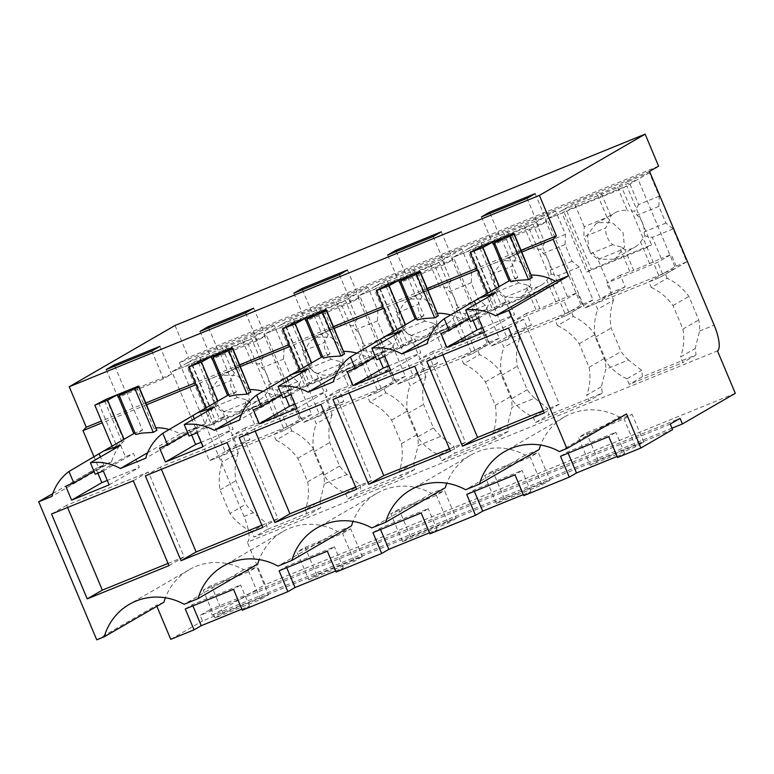 <?xml version="1.0" encoding="UTF-8"?>
<svg xmlns="http://www.w3.org/2000/svg" width="774" height="774" viewBox="0 0 774 774"><rect width="100%" height="100%" fill="white"/><g stroke="black" fill="none" stroke-linecap="round" stroke-linejoin="round"><path stroke-width="0.58" stroke-dasharray="3.87 2.9" d="M671.996 428.186L212.289 615.272L209.948 609.709L680.085 418.376M670.265 424.065L200.127 615.388L209.948 609.709M672.596 429.628L202.469 620.961L200.127 615.388M617.11 456.447L624.734 453.341L617.555 457.502M523.301 494.625L530.916 491.519L523.737 495.679M429.483 532.802L437.107 529.697L429.928 533.857M335.674 570.98L343.298 567.874L336.119 572.034M241.865 609.157L249.48 606.052L242.31 610.212M170.744 639.334L202.469 620.961M590.175 465.28L598.225 460.617L643.784 442.07L635.735 446.733L590.175 465.28L578.478 437.455L624.038 418.908L632.087 414.254L586.528 432.792L578.478 437.455M456.167 518.425L448.117 523.089L402.548 541.636L410.597 536.972L456.167 518.425L444.469 490.61L398.9 509.147L390.851 513.81L436.42 495.273L444.469 490.61M308.739 579.813L354.298 561.266L362.348 556.603L316.789 575.15L308.739 579.813L297.042 551.988L342.601 533.45L350.651 528.787L305.091 547.324L297.042 551.988M268.539 594.78L222.97 613.327L214.92 617.991L260.49 599.444L268.539 594.78L256.842 566.965L211.283 585.502L203.233 590.165L248.793 571.628L256.842 566.965M549.975 480.248L504.406 498.795L496.357 503.458L541.926 484.911L549.975 480.248L538.278 452.432L492.709 470.969L484.659 475.633L530.229 457.086L538.278 452.432M626.553 413.955L619.074 417.002A58.534 56.038 -120.1 0 0 564.256 417.051A58.534 56.038 -120.1 0 0 540.629 445.069M539.149 449.53L525.265 455.18A58.534 56.038 -120.1 0 0 470.447 455.238A58.534 56.038 -120.1 0 0 446.821 483.247M445.34 487.707L431.457 493.357A58.534 56.038 -120.1 0 0 376.638 493.415A58.534 56.038 -120.1 0 0 353.012 521.424M351.531 525.885L337.648 531.535A58.534 56.038 -120.1 0 0 282.82 531.593A58.534 56.038 -120.1 0 0 259.193 559.602M257.713 564.062L243.829 569.712A58.534 56.038 -120.1 0 0 189.011 569.77A58.534 56.038 -120.1 0 0 165.384 597.78M163.904 602.24L156.425 605.278L156.861 606.313M279.104 570.796L286.196 566.462L334.445 546.821L327.344 551.165M372.913 532.618L380.015 528.284L428.254 508.644L421.162 512.988M466.722 494.441L473.823 490.097L522.073 470.466L514.971 474.81M560.531 456.263L567.632 451.919L615.881 432.289L608.78 436.633M559.399 451.561L619.074 417.002M525.265 455.18L465.59 489.739M431.457 493.357L371.781 527.916M337.648 531.535L277.963 566.094M243.829 569.712L184.154 604.271M96.75 639.846L156.425 605.278M185.286 608.974L192.387 604.639L240.637 584.999L233.535 589.343M291.904 430.983L289.563 425.419L273.696 434.611L276.037 440.174L291.904 430.983A54.741 52.409 59.9 0 1 313.634 449.094L323.532 472.624A54.761 52.419 59.9 0 1 324.325 483.769L347.052 474.52L360.162 484.863A24.158 6.927 67.9 0 1 360.887 491.364L414.496 469.557A24.158 6.927 67.9 0 0 413.771 463.046L418.134 445.592L440.87 436.343L453.98 446.685A24.158 6.927 67.9 0 1 454.696 453.187L508.305 431.37A24.158 6.927 67.9 0 0 507.58 424.868L511.943 407.414L534.679 398.165L547.789 408.508A24.158 6.927 67.9 0 1 548.505 415.009L602.114 393.192A24.158 6.927 67.9 0 0 601.398 386.69L605.761 369.237L628.488 359.987L641.598 370.33A24.158 6.927 67.9 0 1 642.323 376.832L695.923 355.014A24.158 6.927 67.9 0 0 695.207 348.513L680.52 357.017L682.861 362.58L629.252 384.397L626.921 378.834L641.598 370.33M667.149 278.272L664.808 272.709L648.941 281.9L651.282 287.464L667.149 278.272A54.741 52.409 59.9 0 1 688.879 296.384L698.777 319.914A54.761 52.419 59.9 0 1 699.57 331.059L695.207 348.513M649.531 171.402L179.404 362.725L244.023 516.452A24.158 6.927 67.9 0 1 247.332 542.206L717.459 350.883M244.023 516.452L253.243 512.698L266.353 523.04A24.158 6.927 67.9 0 1 267.078 529.542L320.678 507.734A24.158 6.927 67.9 0 0 319.962 501.223L305.275 509.727L307.617 515.3L254.007 537.117L251.676 531.544L266.353 523.04M324.325 483.769L319.962 501.223M664.808 272.709L675.528 268.346L638.105 179.307L622.238 188.498L659.661 277.537L584.612 308.071L595.341 303.708L597.673 309.281L613.54 300.089L611.199 294.526L600.479 298.89L563.056 209.851L638.105 179.307M628.488 359.987A54.761 52.419 59.9 0 1 621.048 351.541L611.15 328.012A54.741 52.409 59.9 0 1 613.54 300.089M573.341 316.45L570.999 310.887L555.132 320.078L557.474 325.641L573.341 316.45A54.741 52.409 59.9 0 1 595.071 334.562L604.968 358.091A54.761 52.419 59.9 0 1 605.761 369.237M570.999 310.887L581.719 306.523L544.286 217.484L528.429 226.676L565.852 315.715L490.803 346.259L501.523 341.895L503.864 347.458L519.731 338.267L517.39 332.704L506.67 337.067L469.238 248.028L544.286 217.484M534.679 398.165A54.761 52.419 59.9 0 1 527.229 389.719L517.342 366.189A54.741 52.409 59.9 0 1 519.731 338.267M479.522 354.627L477.181 349.064L461.323 358.256L463.665 363.819L479.522 354.627A54.741 52.409 59.9 0 1 501.262 372.739L511.15 396.269A54.761 52.419 59.9 0 1 511.943 407.414M477.181 349.064L487.91 344.701L450.478 255.662L434.62 264.853L472.043 353.892L396.994 384.436L407.714 380.073L410.056 385.636L425.923 376.445L423.581 370.881L412.861 375.245L375.429 286.206L450.478 255.662M440.87 436.343A54.761 52.419 59.9 0 1 433.421 427.896L423.533 404.367A54.741 52.409 59.9 0 1 425.923 376.445M385.713 392.805L383.372 387.242L367.515 396.433L369.846 401.996L385.713 392.805A54.741 52.409 59.9 0 1 407.453 410.917L417.341 434.446A54.761 52.419 59.9 0 1 418.134 445.592M383.372 387.242L394.092 382.878L356.669 293.839L340.802 303.031L378.234 392.07L303.185 422.614L313.905 418.25L316.247 423.813L332.104 414.622L329.763 409.059L319.043 413.422L281.62 324.383L356.669 293.839M347.052 474.52A54.761 52.419 59.9 0 1 339.612 466.074L329.724 442.544A54.741 52.409 59.9 0 1 332.104 414.622M289.563 425.419L300.283 421.056L262.86 332.017L246.993 341.208L284.416 430.247L209.367 460.791L220.097 456.428L222.428 461.991L238.295 452.8L235.954 447.237L225.234 451.6L187.811 362.561L262.86 332.017M253.243 512.698A54.761 52.419 59.9 0 1 245.803 504.251L235.906 480.722A54.741 52.409 59.9 0 1 238.295 452.8M658.597 166.149L188.469 357.472L179.404 362.725M175.021 325.477L188.469 357.472M521.037 250.283L476.726 268.317M427.219 288.46L382.917 306.494M333.41 326.647L289.108 344.672M239.601 364.825L195.29 382.849M145.783 403.002L101.481 421.027M240.346 366.595L196.035 384.62M334.155 328.418L289.853 346.442M427.964 290.24L383.662 308.265M521.782 252.063L477.471 270.087M146.528 404.773L102.226 422.798M339.612 466.074L323.745 475.265A54.761 52.419 59.9 0 0 345.485 493.367L360.162 484.863M345.485 493.367L347.826 498.93L360.887 491.364M414.496 469.557L401.425 477.123L399.094 471.55L413.771 463.046M433.421 427.896L417.563 437.087A54.761 52.419 59.9 0 0 439.293 455.189L453.98 446.685M439.293 455.189L441.635 460.753L454.696 453.187M508.305 431.37L495.244 438.945L492.903 433.372L507.58 424.868M527.229 389.719L511.372 398.91A54.761 52.419 59.9 0 0 533.102 417.012L547.789 408.508M533.102 417.012L535.444 422.575L548.505 415.009M602.114 393.192L589.053 400.768L586.711 395.195L601.398 386.69M626.921 378.834A54.761 52.419 59.9 0 1 605.181 360.732L621.048 351.541M642.323 376.832L629.252 384.397M695.923 355.014L682.861 362.58M251.676 531.544A54.761 52.419 59.9 0 1 229.936 513.443L245.803 504.251M267.078 529.542L254.007 537.117M320.678 507.734L307.617 515.3M531.177 275.196L529.406 276.231L511.856 234.493M532.173 277.556L529.406 276.231M501.407 238.527L517.729 277.363L510.879 281.784M473.843 250.292L492.148 293.839L497.237 289.321L479.696 247.583M481.738 246.403L499.278 288.141L497.237 289.321M98.598 403.012L116.903 446.55L121.992 442.031L104.451 400.293M106.493 399.113L124.033 440.851L121.992 442.031M192.407 364.835L210.712 408.372L215.801 403.854L198.26 362.116M200.302 360.936L217.842 402.673L215.801 403.854M286.216 326.657L304.521 370.195L309.619 365.676L292.069 323.938M294.11 322.758L311.651 364.496L309.619 365.676M380.034 288.47L398.339 332.017L403.428 327.499L385.887 285.761M387.919 284.58L405.47 326.318L403.428 327.499M126.007 392.708L117.929 397.391L163.488 378.844L171.576 374.161L126.007 392.708L114.813 366.073M219.816 354.531L211.737 359.213L257.297 340.666L265.385 335.984L219.816 354.531L208.622 327.895M407.443 278.176L399.355 282.858L444.924 264.311L453.003 259.629L407.443 278.176L396.249 251.54M313.634 316.353L305.546 321.036L351.115 302.489L359.194 297.806L313.634 316.353L302.431 289.718M501.252 239.998L493.173 244.681L538.733 226.134L546.821 221.451L501.252 239.998L490.058 213.363M450.41 451.087L465.513 442.331L429.841 357.472L348.087 390.744L349.026 392.96M465.513 442.331L449.471 448.862M356.591 489.265L371.704 480.509L336.032 395.649L254.278 428.922L255.217 431.137M371.704 480.509L355.663 487.039M544.219 412.91L559.321 404.154L523.65 319.294L441.906 352.567L442.834 354.782M559.321 404.154L543.28 410.684M262.783 527.442L277.895 518.686L242.223 433.827L160.47 467.099L161.398 469.315M277.895 518.686L261.844 525.217M168.974 565.62L184.077 556.864L148.405 472.005L66.661 505.277L67.59 507.492M184.077 556.864L168.035 563.395M379.289 358.652L377.422 354.211L385.462 350.941L381.872 342.408M402.064 330.711L406.901 342.214L414.941 338.935L420.795 352.847L388.703 365.909M398.339 332.017L394.566 334.204L401.396 327.402L405.441 324.712M393.482 331.64L394.566 334.204M407.598 276.705L423.92 315.54L416.431 318.462M423.92 315.54L417.07 319.962M418.047 272.671L435.588 314.408L438.355 315.734M437.368 313.373L435.588 314.408M285.471 396.83L283.603 392.389L291.643 389.119L288.063 380.585M308.255 368.888L313.093 380.392L321.133 377.112L326.976 391.025L294.894 404.086M304.521 370.195L300.757 372.381L307.588 365.58L311.632 362.89M299.673 369.817L300.757 372.381M313.78 314.883L330.111 353.718L322.623 356.64M330.111 353.718L323.251 358.139M324.238 310.848L341.779 352.586L344.546 353.912M343.559 351.551L341.779 352.586M191.662 435.007L189.794 430.567L197.834 427.296L194.255 418.763M214.446 407.066L219.274 418.57L227.324 415.29L233.168 429.202L201.085 442.264M210.712 408.372L206.939 410.559L213.779 403.757L217.823 401.067M205.865 407.995L206.939 410.559M219.971 353.06L236.302 391.896L228.814 394.817M236.302 391.896L229.443 396.317M230.42 349.026L247.97 390.764L250.737 392.089M249.75 389.728L247.97 390.764M97.853 473.185L95.986 468.744L104.026 465.474L100.436 456.941M120.638 445.243L125.465 456.747L133.505 453.467L139.359 467.38L107.267 480.441M116.903 446.55L113.13 448.736L119.97 441.935L124.004 439.245M112.056 446.172L113.13 448.736M126.162 391.238L142.484 430.073L135.005 432.995M142.484 430.073L135.634 434.495M136.611 387.203L154.152 428.941L156.928 430.267M155.932 427.906L154.152 428.941M473.098 320.475L471.231 316.034L479.27 312.754L475.681 304.23M495.882 292.533L500.71 304.037L508.75 300.757L514.604 314.67L482.521 327.731M492.148 293.839L488.375 296.026L495.215 289.224L499.259 286.535M487.301 293.462L488.375 296.026M517.729 277.363L510.25 280.285M273.696 434.611L284.416 430.247L300.283 421.056M276.037 440.174A54.741 52.409 59.9 0 1 297.777 458.276L307.665 481.815A54.761 52.419 59.9 0 1 305.275 509.727M229.936 513.443L220.048 489.913A54.741 52.409 59.9 0 1 222.428 461.991M225.234 451.6L209.367 460.791L171.944 371.752L246.993 341.208M648.941 281.9L659.661 277.537L675.528 268.346M651.282 287.464A54.741 52.409 59.9 0 1 673.022 305.566L682.91 329.095A54.761 52.419 59.9 0 1 680.52 357.017M605.181 360.732L595.293 337.203A54.741 52.409 59.9 0 1 597.673 309.281M600.479 298.89L584.612 308.071L547.189 219.042L622.238 188.498M555.132 320.078L565.852 315.715L581.719 306.523M557.474 325.641A54.741 52.409 59.9 0 1 579.213 343.743L589.101 367.273A54.761 52.419 59.9 0 1 586.711 395.195M589.053 400.768L535.444 422.575M511.372 398.91L501.475 375.38A54.741 52.409 59.9 0 1 503.864 347.458M506.67 337.067L490.803 346.259L453.38 257.22L528.429 226.676M461.323 358.256L472.043 353.892L487.91 344.701M463.665 363.819A54.741 52.409 59.9 0 1 485.395 381.921L495.292 405.45A54.761 52.419 59.9 0 1 492.903 433.372M495.244 438.945L441.635 460.753M417.563 437.087L407.666 413.558A54.741 52.409 59.9 0 1 410.056 385.636M412.861 375.245L396.994 384.436L359.571 295.397L434.62 264.853M367.515 396.433L378.234 392.07L394.092 382.878M369.846 401.996A54.741 52.409 59.9 0 1 391.586 420.098L401.474 443.637A54.761 52.419 59.9 0 1 399.094 471.55M401.425 477.123L347.826 498.93M323.745 475.265L313.857 451.735A54.741 52.409 59.9 0 1 316.247 423.813M319.043 413.422L303.185 422.614L265.753 333.575L340.802 303.031M124.033 440.851A50.204 48.056 -120.1 0 0 111.553 461.826L98.375 467.186L94.07 456.941M499.278 288.141A50.204 48.056 -120.1 0 0 486.798 309.116L461.527 319.401A50.204 48.056 -120.1 0 0 450.729 314.989M405.47 326.318A50.204 48.056 -120.1 0 0 392.989 347.294L367.708 357.578A50.204 48.056 -120.1 0 0 356.92 353.167M311.651 364.496A50.204 48.056 -120.1 0 0 299.18 385.471L273.899 395.756A50.204 48.056 -120.1 0 0 263.112 391.344M217.842 402.673A50.204 48.056 -120.1 0 0 205.362 423.649L180.09 433.933A50.204 48.056 -120.1 0 0 169.303 429.522M159.879 346.346L171.576 374.161M106.231 369.566L117.929 397.391M151.791 351.028L163.488 378.844M200.04 331.388L211.737 359.213M245.61 312.851L257.297 340.666M253.688 308.168L265.385 335.984M387.668 255.033L399.355 282.858M433.227 236.486L444.924 264.311M441.315 231.813L453.003 259.629M293.849 293.211L305.546 321.036M339.418 274.664L351.115 302.489M347.497 269.991L359.194 297.806M535.124 193.635L546.821 221.451M481.476 216.855L493.173 244.681M527.036 198.308L538.733 226.134M220.048 489.913L235.906 480.722M235.954 447.237L220.097 456.428M187.811 362.561L171.944 371.752L186.689 365.754L191.217 363.132L216.014 422.111L276.318 397.575L251.521 338.586L191.217 363.132M297.777 458.276L313.634 449.094M307.665 481.815L323.532 472.624M313.857 451.735L329.724 442.544M329.763 409.059L313.905 418.25M281.62 324.383L265.753 333.575L280.498 327.576L285.026 324.954L309.823 383.933L370.136 359.397L345.339 300.409L285.026 324.954M391.586 420.098L407.453 410.917M401.474 443.637L417.341 434.446M407.666 413.558L423.533 404.367M423.581 370.881L407.714 380.073M375.429 286.206L359.571 295.397L374.306 289.399L378.844 286.777L403.641 345.755L463.945 321.21L439.148 262.231L378.844 286.777M485.395 381.921L501.262 372.739M495.292 405.45L511.15 396.269M501.475 375.38L517.342 366.189M517.39 332.704L501.523 341.895M469.238 248.028L453.38 257.22L468.115 251.221L472.653 248.589L497.45 307.578L557.754 283.032L532.957 224.054L472.653 248.589M579.213 343.743L595.071 334.562M589.101 367.273L604.968 358.091M595.293 337.203L611.15 328.012M611.199 294.526L595.341 303.708M563.056 209.851L547.189 219.042L561.934 213.043L566.462 210.412L591.259 269.4L651.563 244.855L626.776 185.876L566.462 210.412M673.022 305.566L688.879 296.384M682.91 329.095L698.777 319.914M735.3 393.318L265.172 584.641L247.332 542.206M414.729 366.218L429.841 357.472M332.984 399.49L348.087 390.744M239.176 437.668L254.278 428.922M320.92 404.396L336.032 395.649M426.793 361.313L441.906 352.567M508.547 328.041L523.65 319.294M227.111 442.573L242.223 433.827M145.357 475.846L160.47 467.099M51.548 514.023L66.661 505.277M133.302 480.751L148.405 472.005M376.686 359.716L406.901 342.214M384.726 356.437L414.941 338.935M390.57 370.349L420.795 352.847M347.197 371.714L377.422 354.211M375.438 356.746L385.462 350.941M461.527 319.401L429.048 338.209M392.989 347.294L333.304 381.853M335.239 376.387L367.708 357.578M282.878 397.894L313.093 380.392M290.918 394.614L321.133 377.112M296.761 408.527L326.976 391.025M253.388 409.891L283.603 392.389M281.62 394.924L291.643 389.119M299.18 385.471L239.495 420.04M241.42 414.564L273.899 395.756M189.059 436.072L219.274 418.57M197.099 432.792L227.324 415.29M202.952 446.704L233.168 429.202M159.579 448.069L189.794 430.567M187.811 433.101L197.834 427.296M205.362 423.649L145.686 458.218M180.09 433.933L147.611 452.742M95.25 474.249L125.465 456.747M103.29 470.969L133.505 453.467M109.144 484.882L139.359 467.38M65.771 486.246L95.986 468.744M94.002 471.279L104.026 465.474M111.553 461.826L51.877 496.395M52.767 493.609L98.375 467.186M470.495 321.529L500.71 304.037M478.535 318.259L508.75 300.757M484.389 332.172L514.604 314.67M441.016 333.536L471.231 316.034M469.247 318.569L479.27 312.754M486.798 309.116L427.122 343.675M541.926 484.911L530.229 457.086M504.406 498.795L492.709 470.969M496.357 503.458L484.659 475.633M260.49 599.444L248.793 571.628M222.97 613.327L211.283 585.502M214.92 617.991L203.233 590.165M316.789 575.15L305.091 547.324M354.298 561.266L342.601 533.45M362.348 556.603L350.651 528.787M410.597 536.972L398.9 509.147M402.548 541.636L390.851 513.81M448.117 523.089L436.42 495.273M635.735 446.733L624.038 418.908M643.784 442.07L632.087 414.254M598.225 460.617L586.528 432.792M624.734 453.341L615.881 432.289M568.155 453.167L567.632 451.919M530.916 491.519L522.073 470.466M474.346 491.345L473.823 490.097M437.107 529.697L428.254 508.644M380.537 529.522L380.015 528.284M343.298 567.874L334.445 546.821M286.719 567.7L286.196 566.462M249.48 606.052L240.637 584.999M192.91 605.878L192.387 604.639M212.289 615.272L265.172 584.641M649.763 263.847L640.562 241.952A19.872 19.021 59.9 0 1 634.815 247.187A19.872 19.021 59.9 0 1 632.551 248.299A19.872 19.021 59.9 0 1 624.957 249.644L633.674 270.387L661.277 258.506L652.366 237.328L644.945 235.983L640.562 241.952M659.274 196.151L638.598 204.568L628.759 181.164L649.434 172.747L659.274 196.151L658.877 206.377L665.892 223.067L673.041 228.911L686.857 261.786L676.137 266.15L662.592 273.996L611.663 294.72L625.218 286.873L620.303 275.186L633.674 270.387M620.303 275.186L606.758 283.032L657.677 262.309L671.222 254.462L661.277 258.506M629.717 271.355L620.816 250.166L621.019 246.935L624.957 249.644M607.039 217.407L609.68 219.961L610.821 216.014A19.872 19.021 59.9 0 1 614.895 212.802A19.872 19.021 59.9 0 1 617.159 211.689A19.872 19.021 59.9 0 1 627.385 210.615L617.246 186.495L601.166 193.045L597.199 194.003L607.039 217.407L584.225 226.695L583.828 236.921L590.843 253.611L597.992 259.454L611.808 292.32L584.612 308.071L547.189 219.042L574.385 203.291L597.199 194.003M609.68 219.961L605.655 228.03L583.828 236.921M621.019 246.935L612.669 244.729A19.872 19.021 59.9 0 1 605.655 228.03M613.666 259.242L599.54 259.193L588.888 249.305L587.456 234.89L596.009 223.734L598.273 222.631L612.398 222.67L623.06 232.558L624.483 246.974L615.93 258.129L613.666 259.242M644.945 235.983L644.055 231.958A19.872 19.021 59.9 0 0 637.041 215.259L634.545 211.234L627.385 210.615M665.892 223.067L644.055 231.958M673.041 228.911L652.366 237.328M676.137 266.15L671.222 254.462M662.592 273.996L657.677 262.309M611.663 294.72L606.758 283.032M625.218 286.873L611.808 292.32M620.816 250.166L597.992 259.454M612.669 244.729L590.843 253.611M610.821 216.014L601.166 193.045M628.759 181.164L617.246 186.495M638.598 204.568L634.545 211.234M658.877 206.377L637.041 215.259M686.857 261.786L659.661 277.537L647.035 247.487L651.563 244.855M649.434 172.747L626.776 185.876M584.225 226.695L574.385 203.291M647.035 247.487L586.731 272.032L561.934 213.043M586.731 272.032L591.259 269.4M555.945 302.024L546.744 280.13A19.872 19.021 59.9 0 1 541.007 285.364A19.872 19.021 59.9 0 1 538.743 286.477A19.872 19.021 59.9 0 1 531.148 287.822L539.865 308.565L567.468 296.684L558.557 275.505L551.136 274.16L546.744 280.13M565.465 234.338L544.79 242.746L534.95 219.342L555.626 210.925L565.465 234.338L565.059 244.555L572.083 261.244L579.233 267.088L593.048 299.964L582.329 304.327L568.784 312.174L517.854 332.897L531.399 325.051L526.494 313.364L539.865 308.565M526.494 313.364L512.939 321.21L563.869 300.486L577.414 292.64L567.468 296.684M535.908 309.532L526.997 288.344L527.21 285.113L531.148 287.822M513.23 255.594L515.871 258.139L517.013 254.191A19.872 19.021 59.9 0 1 521.086 250.979A19.872 19.021 59.9 0 1 523.35 249.867A19.872 19.021 59.9 0 1 533.576 248.793L523.437 224.673L507.347 231.223L503.39 232.181L513.23 255.594L490.416 264.872L490.01 275.099L497.034 291.788L504.184 297.632L518 330.498L490.803 346.259L453.38 257.22L480.577 241.469L503.39 232.181M515.871 258.139L511.846 266.208L490.01 275.099M527.21 285.113L518.861 282.907A19.872 19.021 59.9 0 1 511.846 266.208M519.857 297.419L505.732 297.371L495.079 287.483L493.648 273.067L502.2 261.912L504.464 260.809L518.59 260.848L529.242 270.736L530.674 285.151L522.121 296.307L519.857 297.419M551.136 274.16L550.246 270.136A19.872 19.021 59.9 0 0 543.232 253.437L540.736 249.412L533.576 248.793M572.083 261.244L550.246 270.136M579.233 267.088L558.557 275.505M582.329 304.327L577.414 292.64M568.784 312.174L563.869 300.486M517.854 332.897L512.939 321.21M531.399 325.051L518 330.498M526.997 288.344L504.184 297.632M518.861 282.907L497.034 291.788M517.013 254.191L507.347 231.223M534.95 219.342L523.437 224.673M544.79 242.746L540.736 249.412M565.059 244.555L543.232 253.437M593.048 299.964L565.852 315.715L553.226 285.664L557.754 283.032M555.626 210.925L532.957 224.054M490.416 264.872L480.577 241.469M553.226 285.664L492.912 310.21L468.115 251.221M492.912 310.21L497.45 307.578M462.136 340.202L452.935 318.308A19.872 19.021 59.9 0 1 447.198 323.542A19.872 19.021 59.9 0 1 444.934 324.654A19.872 19.021 59.9 0 1 437.329 325.999L446.056 346.742L473.649 334.861L464.748 313.683L457.328 312.338L452.935 318.308M471.647 272.516L450.981 280.923L441.141 257.519L461.807 249.102L471.647 272.516L471.25 282.733L478.264 299.422L485.424 305.266L499.24 338.141L488.52 342.505L474.965 350.351L424.046 371.075L437.591 363.229L432.676 351.541L446.056 346.742M432.676 351.541L419.131 359.388L470.06 338.664L483.605 330.817L473.649 334.861M442.099 347.71L433.188 326.522L433.401 323.29L437.329 325.999M419.421 293.772L422.062 296.316L423.194 292.369A19.872 19.021 59.9 0 1 427.277 289.157A19.872 19.021 59.9 0 1 429.541 288.044A19.872 19.021 59.9 0 1 439.758 286.97L429.618 262.85L413.539 269.4L409.581 270.358L419.421 293.772L396.598 303.05L396.201 313.276L403.215 329.966L410.375 335.81L424.191 368.676L396.994 384.436L359.571 295.397L386.758 279.646L409.581 270.358M422.062 296.316L418.028 304.385L396.201 313.276M433.401 323.29L425.052 321.084A19.872 19.021 59.9 0 1 418.028 304.385M426.048 335.597A19.872 19.021 59.9 0 1 401.261 325.661A19.872 19.021 59.9 0 1 408.391 300.089A19.872 19.021 59.9 0 1 410.655 298.987L424.781 299.025L435.433 308.913L436.865 323.329L428.312 334.484L426.048 335.597M457.328 312.338L456.437 308.313A19.872 19.021 59.9 0 0 449.423 291.614L446.917 287.589L439.758 286.97M478.264 299.422L456.437 308.313M485.424 305.266L464.748 313.683M488.52 342.505L483.605 330.817M474.965 350.351L470.06 338.664M424.046 371.075L419.131 359.388M437.591 363.229L424.191 368.676M433.188 326.522L410.375 335.81M425.052 321.084L403.215 329.966M423.194 292.369L413.539 269.4M441.141 257.519L429.618 262.85M450.981 280.923L446.917 287.589M471.25 282.733L449.423 291.614M499.24 338.141L472.043 353.892L459.408 323.842L463.945 321.21M461.807 249.102L439.148 262.231M396.598 303.05L386.758 279.646M459.408 323.842L399.103 348.387L374.306 289.399M399.103 348.387L403.641 345.755M368.327 378.38L359.126 356.485A19.872 19.021 59.9 0 1 353.379 361.719A19.872 19.021 59.9 0 1 351.115 362.832A19.872 19.021 59.9 0 1 343.521 364.177L352.247 384.93L379.841 373.039L370.94 351.86L363.509 350.516L359.126 356.485M377.838 310.693L357.162 319.101L347.323 295.697L367.998 287.28L377.838 310.693L377.441 320.91L384.455 337.599L391.605 343.443L405.431 376.319L394.701 380.682L381.156 388.529L330.227 409.252L343.782 401.406L338.867 389.719L352.247 384.93M338.867 389.719L325.322 397.565L376.241 376.841L389.796 368.995L379.841 373.039M348.281 385.887L339.38 364.699L339.593 361.468L343.521 364.177M325.612 331.949L328.253 334.494L329.385 330.546A19.872 19.021 59.9 0 1 333.468 327.334A19.872 19.021 59.9 0 1 335.732 326.222A19.872 19.021 59.9 0 1 345.949 325.148L335.81 301.028L319.73 307.578L315.773 308.536L325.612 331.949L302.789 341.228L302.392 351.454L309.406 368.143L316.556 373.987L330.382 406.863L303.185 422.614L265.753 333.575L292.949 317.824L315.773 308.536M328.253 334.494L324.219 342.563L302.392 351.454M339.593 361.468L331.243 359.262A19.872 19.021 59.9 0 1 324.219 342.563M332.23 373.774A19.872 19.021 59.9 0 1 307.452 363.838A19.872 19.021 59.9 0 1 314.583 338.267A19.872 19.021 59.9 0 1 316.847 337.164L330.962 337.203L341.624 347.091L343.056 361.506L334.494 372.662L332.23 373.774M363.509 350.516L362.629 346.491A19.872 19.021 59.9 0 0 355.605 329.792L353.108 325.767L345.949 325.148M384.455 337.599L362.629 346.491M391.605 343.443L370.94 351.86M394.701 380.682L389.796 368.995M381.156 388.529L376.241 376.841M330.227 409.252L325.322 397.565M343.782 401.406L330.382 406.863M339.38 364.699L316.556 373.987M331.243 359.262L309.406 368.143M329.385 330.546L319.73 307.578M347.323 295.697L335.81 301.028M357.162 319.101L353.108 325.767M377.441 320.91L355.605 329.792M405.431 376.319L378.234 392.07L365.599 362.019L370.136 359.397M367.998 287.28L345.339 300.409M302.789 341.228L292.949 317.824M365.599 362.019L305.295 386.565L280.498 327.576M305.295 386.565L309.823 383.933M274.518 416.557L265.308 394.672A19.872 19.021 59.9 0 1 259.571 399.897A19.872 19.021 59.9 0 1 257.307 401.009A19.872 19.021 59.9 0 1 249.712 402.354L258.429 423.107L286.032 411.226L277.121 390.038L269.7 388.693L265.308 394.672M284.029 348.871L263.353 357.278L253.514 333.875L274.19 325.457L284.029 348.871L283.632 359.088L290.647 375.777L297.797 381.621L311.612 414.496L300.892 418.86L287.348 426.706L236.418 447.43L249.963 439.584L245.058 427.896L258.429 423.107M245.058 427.896L231.503 435.743L282.433 415.019L295.978 407.172L286.032 411.226M254.472 424.065L245.571 402.877L245.774 399.645L249.712 402.354M231.794 370.127L234.435 372.671L235.577 368.724A19.872 19.021 59.9 0 1 239.65 365.512A19.872 19.021 59.9 0 1 241.914 364.399A19.872 19.021 59.9 0 1 252.14 363.325L242.001 339.206L225.921 345.755L221.954 346.713L231.794 370.127L208.98 379.405L208.574 389.632L215.598 406.321L222.748 412.165L236.563 445.04L209.367 460.791L171.944 371.752L199.141 356.001L221.954 346.713M234.435 372.671L230.41 380.74L208.574 389.632M245.774 399.645L237.425 397.439A19.872 19.021 59.9 0 1 230.41 380.74M238.421 411.952L224.296 411.903L213.643 402.016L212.211 387.61L220.764 376.445L223.028 375.342L237.154 375.38L247.815 385.268L249.238 399.684L240.685 410.839L238.421 411.952M269.7 388.693L268.81 384.668A19.872 19.021 59.9 0 0 261.796 367.969L259.3 363.944L252.14 363.325M290.647 375.777L268.81 384.668M297.797 381.621L277.121 390.038M300.892 418.86L295.978 407.172M287.348 426.706L282.433 415.019M236.418 447.43L231.503 435.743M249.963 439.584L236.563 445.04M245.571 402.877L222.748 412.165M237.425 397.439L215.598 406.321M235.577 368.724L225.921 345.755M253.514 333.875L242.001 339.206M263.353 357.278L259.3 363.944M283.632 359.088L261.796 367.969M311.612 414.496L284.416 430.247L271.79 400.197L276.318 397.575M274.19 325.457L251.521 338.586M208.98 379.405L199.141 356.001M271.79 400.197L211.486 424.742L186.689 365.754M211.486 424.742L216.014 422.111M699.57 331.059L714.15 325.128M564.256 417.051L504.58 451.619M470.447 455.238L410.771 489.797M376.638 493.415L316.953 527.974M282.82 531.593L223.144 566.152M189.011 569.77L129.335 604.33M596.009 223.734L614.895 212.802M615.93 258.129L634.815 247.187M502.2 261.912L521.086 250.979M522.121 296.307L541.007 285.364M408.391 300.089L427.277 289.157M428.312 334.484L447.198 323.542M314.583 338.267L333.468 327.334M334.494 372.662L353.379 361.719M220.764 376.445L239.65 365.512M240.685 410.839L259.571 399.897"/><path stroke-width="1.16" d="M617.11 456.447L576.485 472.972L569.306 477.132L560.531 456.263L608.78 436.633L617.555 457.502L640.872 448.011L672.596 429.628L670.265 424.065L680.085 418.376L682.416 423.939L671.996 428.186M569.306 477.132L523.737 495.679L514.971 474.81L466.722 494.441L475.497 515.31L482.676 511.15L523.301 494.625M475.497 515.31L429.928 533.857L421.162 512.988L372.913 532.618L381.688 553.487L388.858 549.327L429.483 532.802M381.688 553.487L336.119 572.034L327.344 551.165L279.104 570.796L287.87 591.665L295.049 587.514L335.674 570.98M287.87 591.665L242.31 610.212L233.535 589.343L185.286 608.974L194.061 629.842L201.24 625.692L241.865 609.157M194.061 629.842L170.744 639.334L156.861 606.313M640.872 448.011L626.553 413.955L566.878 448.523L559.399 451.561A58.534 56.038 -120.1 0 0 504.58 451.619A58.534 56.038 -120.1 0 0 479.474 484.089L465.59 489.739A58.534 56.038 -120.1 0 0 410.771 489.797A58.534 56.038 -120.1 0 0 385.665 522.266L371.781 527.916A58.534 56.038 -120.1 0 0 316.953 527.974A58.534 56.038 -120.1 0 0 291.846 560.444L277.963 566.094A58.534 56.038 -120.1 0 0 223.144 566.152A58.534 56.038 -120.1 0 0 198.038 598.621L184.154 604.271A58.534 56.038 -120.1 0 0 129.335 604.33A58.534 56.038 -120.1 0 0 104.229 636.799L96.75 639.846L38.7 501.755L52.767 493.609M540.629 445.069A58.534 56.038 -120.1 0 0 539.149 449.53L479.474 484.089M446.821 483.247A58.534 56.038 -120.1 0 0 445.34 487.707L385.665 522.266M353.012 521.424A58.534 56.038 -120.1 0 0 351.531 525.885L291.846 560.444M259.193 559.602A58.534 56.038 -120.1 0 0 257.713 564.062L198.038 598.621M165.384 597.78A58.534 56.038 -120.1 0 0 163.904 602.24L104.229 636.799M499.259 286.535L509.04 280.904L492.719 242.069L482.86 247.525L499.259 286.535L478.864 298.338L495.882 292.533L465.658 310.035L470.495 321.529L478.535 318.259L484.389 332.172L446.859 347.449L441.016 333.536L449.055 330.256L444.218 318.762A50.204 48.056 59.9 0 0 427.122 343.675L401.841 353.97A50.204 48.056 59.9 0 0 371.849 348.213L376.686 359.716L384.726 356.437L390.57 370.349L353.05 385.626L347.197 371.714L355.237 368.434L350.409 356.94A50.204 48.056 59.9 0 0 333.304 381.853L308.033 392.147L335.239 376.387M311.632 362.89L321.413 357.259L305.091 318.424L295.233 323.88L311.632 362.89L291.247 374.693L308.255 368.888L278.04 386.39A50.204 48.056 59.9 0 1 308.033 392.147M278.04 386.39L282.878 397.894L290.918 394.614L296.761 408.527L259.242 423.804L253.388 409.891L261.428 406.621L256.6 395.117A50.204 48.056 59.9 0 0 239.495 420.04L214.224 430.325L241.42 414.564M217.707 401.126L197.428 412.881L214.446 407.066L184.231 424.568A50.204 48.056 59.9 0 1 214.224 430.325M184.231 424.568L189.059 436.072L197.099 432.792L202.952 446.704L165.423 461.981L159.579 448.069L167.619 444.798L162.782 433.295A50.204 48.056 59.9 0 0 145.686 458.218L120.405 468.502A50.204 48.056 59.9 0 0 90.413 462.746L95.25 474.249L103.29 470.969L109.144 484.882L71.614 500.159L65.771 486.246L73.811 482.976L68.973 471.472A50.204 48.056 59.9 0 0 51.877 496.395L38.7 501.755M465.658 310.035A50.204 48.056 59.9 0 1 495.65 315.792L508.828 310.422L566.878 448.523M87.22 598.883L51.548 514.023L133.302 480.751L168.974 565.62L87.22 598.883L102.332 590.136L67.59 507.492M181.029 560.705L262.783 527.442L227.111 442.573L145.357 475.846L181.029 560.705L196.141 551.959L161.398 469.315M544.219 412.91L462.465 446.172L426.793 361.313L508.547 328.041L544.219 412.91M274.847 522.527L239.176 437.668L320.92 404.396L356.591 489.265L274.847 522.527L289.95 513.781L255.217 431.137M368.656 484.35L450.41 451.087L414.729 366.218L332.984 399.49L368.656 484.35L383.769 475.604L349.026 392.96M682.416 423.939L735.3 393.318L717.459 350.883A24.158 6.927 67.9 0 0 714.15 325.128L649.531 171.402L658.597 166.149L645.148 134.154L175.021 325.477L69.254 386.739L86.272 427.219L101.481 421.027M69.254 386.739L539.381 195.406L645.148 134.154M527.036 198.308L535.124 193.635L489.555 212.173L481.476 216.855L527.036 198.308M301.937 288.528L347.497 269.991L339.418 274.664L293.849 293.211L301.937 288.528L302.431 289.718M395.746 250.35L441.315 231.813L433.227 236.486L387.668 255.033L395.746 250.35L396.249 251.54M208.119 326.705L200.04 331.388L245.61 312.851L253.688 308.168L208.119 326.705L208.622 327.895M151.791 351.028L159.879 346.346L114.31 364.883L106.231 369.566L151.791 351.028M539.381 195.406L556.4 235.896L521.037 250.283M476.726 268.317L427.219 288.46M382.917 306.494L333.41 326.647M289.108 344.672L239.601 364.825M195.29 382.849L145.783 403.002M196.035 384.62L146.528 404.773L155.932 427.906M289.853 346.442L240.346 366.595L249.75 389.728M383.662 308.265L334.155 328.418L343.559 351.551M477.471 270.087L427.964 290.24L437.368 313.373M508.828 310.422L568.503 275.863L553.139 239.301L521.782 252.063L531.177 275.196M553.139 239.301L556.4 235.896M102.226 422.798L83.011 430.625L86.272 427.219M568.503 275.863L555.335 281.223A50.204 48.056 -120.1 0 0 531.438 275.051M513.868 234.009L510.211 236.128L528.516 279.666L532.173 277.556L513.868 234.009L511.856 234.493L513.897 233.313L521.782 252.063M528.516 279.666L516.771 280.43L510.879 281.784L494.48 242.775L510.211 236.128M494.48 242.775L501.407 238.527L492.719 242.069M482.86 247.525L470.07 252.479L481.738 246.403L513.897 233.313M90.413 462.746L120.638 445.243L103.619 451.058L133.796 433.614L117.464 394.779L107.615 400.245L94.825 405.189L106.493 399.113L138.652 386.023L136.611 387.203L138.623 386.719L156.928 430.267L153.271 432.376L141.526 433.14L135.634 434.495L119.235 395.495L134.966 388.838L153.271 432.376M138.623 386.719L134.966 388.838M217.717 401.126L227.604 395.437L211.283 356.601L201.424 362.058L188.633 367.011L200.302 360.936L232.461 347.845L230.42 349.026L232.432 348.542L250.737 392.089L247.08 394.198L235.344 394.963L229.443 396.317L213.043 357.307L228.775 350.661L247.08 394.198M232.432 348.542L228.775 350.661M295.233 323.88L282.452 328.834L294.11 322.758L326.28 309.668L324.238 310.848L326.241 310.364L344.546 353.912L340.899 356.021L329.153 356.785L323.251 358.139L306.862 319.13L322.594 312.483L340.899 356.021M326.241 310.364L322.594 312.483M371.849 348.213L402.064 330.711L385.055 336.516L415.232 319.082L398.9 280.246L389.051 285.703L376.261 290.656L387.919 284.58L420.089 271.49L418.047 272.671L420.05 272.187L438.355 315.734L434.707 317.843L422.962 318.607L417.07 319.962L400.671 280.952L416.402 274.306L434.707 317.843M420.05 272.187L416.402 274.306M449.471 448.862L383.769 475.604M355.663 487.039L289.95 513.781M543.28 410.684L477.577 437.426L442.834 354.782M261.844 525.217L196.141 551.959M168.035 563.395L102.332 590.136M398.9 280.246L407.598 276.705L400.671 280.952M385.055 336.516L350.409 356.94M381.872 342.408L380.624 339.438M388.703 365.909L383.265 368.124L379.289 358.652M376.261 290.656L393.482 331.64M405.441 324.712L389.051 285.703M416.431 318.462L415.232 319.082M420.089 271.49L427.964 290.24M305.091 318.424L313.78 314.883L306.862 319.13M291.247 374.693L256.6 395.117M288.063 380.585L286.815 377.615M294.894 404.086L289.457 406.302L285.471 396.83M282.452 328.834L299.673 369.817M322.623 356.64L321.413 357.259M326.28 309.668L334.155 328.418M211.283 356.601L219.971 353.06L213.043 357.307M197.428 412.881L162.782 433.295M194.255 418.763L193.007 415.793M201.085 442.264L195.648 444.479L191.662 435.007M188.633 367.011L205.865 407.995M217.823 401.067L201.424 362.058M228.814 394.817L227.604 395.437M232.461 347.845L240.346 366.595M117.464 394.779L126.162 391.238L119.235 395.495M103.619 451.058L68.973 471.472M100.436 456.941L99.188 453.97M107.267 480.441L101.829 482.657L97.853 473.185M94.825 405.189L112.056 446.172M124.004 439.245L107.615 400.245M135.005 432.995L133.796 433.614M138.652 386.023L146.528 404.773M478.864 298.338L444.218 318.762M475.681 304.23L474.433 301.26M482.521 327.731L477.074 329.947L473.098 320.475M470.07 252.479L487.301 293.462M510.25 280.285L509.04 280.904M94.07 456.941L83.011 430.625M450.729 314.989A50.204 48.056 -120.1 0 0 437.629 313.228M356.92 353.167A50.204 48.056 -120.1 0 0 343.82 351.406M263.112 391.344A50.204 48.056 -120.1 0 0 250.012 389.583M169.303 429.522A50.204 48.056 -120.1 0 0 156.193 427.761M114.31 364.883L114.813 366.073M489.555 212.173L490.058 213.363M462.465 446.172L477.577 437.426M353.05 385.626L383.265 368.124M355.237 368.434L375.438 356.746M429.048 338.209L401.841 353.97M259.242 423.804L289.457 406.302M261.428 406.621L281.62 394.924M165.423 461.981L195.648 444.479M167.619 444.798L187.811 433.101M147.611 452.742L120.405 468.502M71.614 500.159L101.829 482.657M73.811 482.976L94.002 471.279M495.65 315.792L555.335 281.223M446.859 347.449L477.074 329.947M449.055 330.256L469.247 318.569M576.485 472.972L568.155 453.167M482.676 511.15L474.346 491.345M388.858 549.327L380.537 529.522M295.049 587.514L286.719 567.7M201.24 625.692L192.91 605.878"/></g></svg>
